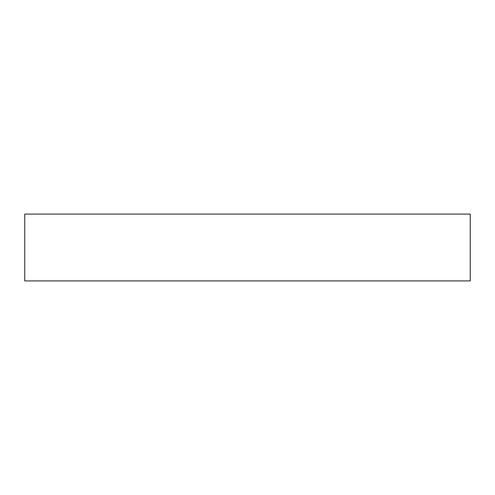 <?xml version="1.0" encoding="UTF-8"?>
<svg xmlns="http://www.w3.org/2000/svg" width="495" height="495" viewBox="0 0 495 495"><rect width="100%" height="100%" fill="white"/><g stroke="black" fill="none" stroke-linecap="round" stroke-linejoin="round"><path stroke-width="0.74" d="M470.25 280.913L470.25 214.088L24.75 214.088L24.75 280.913L470.25 280.913"/></g></svg>
